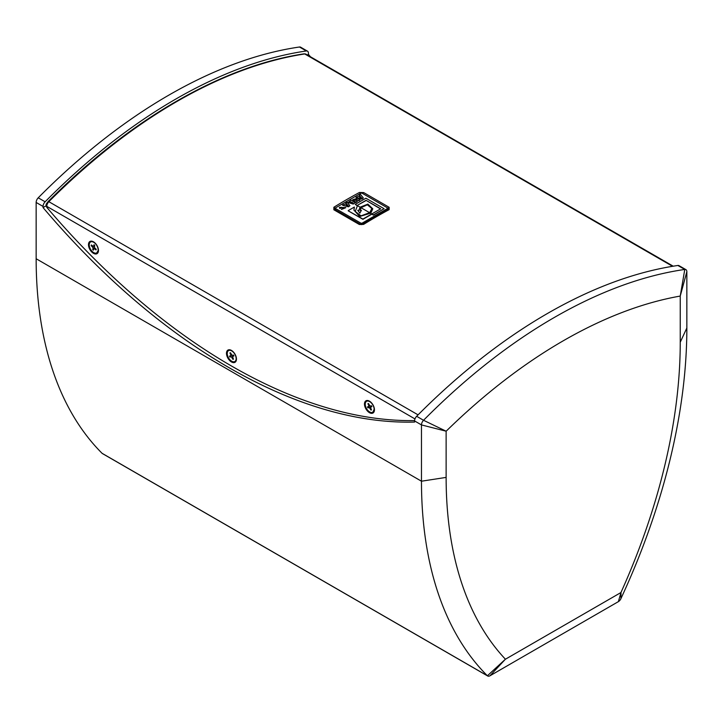 <?xml version="1.0" encoding="UTF-8"?>
<svg xmlns="http://www.w3.org/2000/svg" width="723" height="723" viewBox="0 0 723 723"><rect width="100%" height="100%" fill="white"/><g stroke="black" fill="none" stroke-linecap="round" stroke-linejoin="round"><path stroke-width="1.08" d="M98.455 250.167L96.656 253.005M89.968 242.467L90.556 241.853A6.417 3.705 60 0 1 93.701 241.952M98.373 249.308L98.256 251.116L96.981 252.824M90.556 241.853L90.664 241.916A6.308 3.642 60 0 1 90.764 241.853A6.308 3.642 60 0 1 94.65 242.657M374.442 409.516L372.643 412.345M365.965 401.807L366.543 401.193A6.417 3.705 60 0 1 369.688 401.292M374.36 408.649L372.969 412.164M366.543 401.193L366.651 401.256A6.308 3.642 60 0 1 366.76 401.193A6.308 3.642 60 0 1 367.248 400.985A6.308 3.642 60 0 1 370.646 401.997M307.356 54.975L308.423 54.361A566.859 327.275 -120 0 0 310.474 56.774M46.344 205.874L46.769 207.293L46.769 206.344A4.501 2.603 -60 0 1 48.848 201.69A1.5 0.515 -135 0 0 48.152 201.563L46.344 205.585L46.155 204.211L47.293 202.657M505.404 659.204A459.439 265.26 120 0 1 446.127 477.397L421.473 481.211L421.473 424.916L414.577 420.94L414.577 422.069A566.859 327.275 60 0 1 43.046 207.573L46.155 205.784L46.155 204.211M374.767 216.9A539.367 311.405 120 0 0 362.033 224.546L360.967 224.564L335.49 209.86L335.49 207.881L360.967 193.168L362.033 193.168L387.51 207.881L387.51 209.833A539.367 311.405 120 0 0 374.767 216.9L375.011 217.036M387.51 208.495L362.033 223.199L362.033 224.546L360.967 224.564L360.967 223.199L335.49 208.495M334.948 210.194L335.273 208.712M387.727 208.775L388.052 210.14M387.51 209.245L387.51 209.833L387.51 209.245M371.477 405.775A3.398 1.961 60 0 1 371.875 406.633L371.875 406.633A3.579 2.061 -120 0 0 371.486 405.766L370.04 406.082L368.468 403.524A3.579 2.061 -120 0 0 367.917 403.678L369.164 405.793L368.866 406.407L369.164 405.793M367.917 403.678L368.911 405.928M370.682 407.031L371.839 406.588M371.902 406.651L370.492 407.166L371.468 409.887A3.579 2.061 -120 0 1 370.908 410.04L371.333 409.579M367.022 401.12A6.308 3.642 60 0 1 373.059 405.359A6.308 3.642 60 0 1 372.842 412.246A6.308 3.642 60 0 1 366.534 408.603A6.308 3.642 60 0 1 366.534 401.319A6.308 3.642 60 0 1 367.022 401.12M367.908 406.76L367.89 407.79L370.059 407.673L371.044 409.625M367.89 407.79A3.579 2.061 -120 0 1 367.474 406.913L369.11 406.299M370.908 410.04L369.345 407.483M368.305 407.582L369.58 407.311M91.713 245.242L91.188 245.63L93.104 247.799L92.716 249.562A3.579 2.061 -120 0 0 93.384 250.158L93.981 248.414L96.023 249.923A3.579 2.061 -120 0 0 96.204 249.254L94.523 247.673L94.686 245.323A3.579 2.061 -120 0 0 94.017 244.726L93.638 246.371M94.098 248.387L96.06 249.571M96.023 249.923L95.987 249.769A3.398 1.961 60 0 0 96.15 249.2M91.631 245.657L93.366 247.673L92.716 249.562M93.041 249.218L93.538 249.679M98.003 251.261A6.308 3.642 60 0 1 96.855 252.896A6.308 3.642 60 0 1 90.547 249.263A6.308 3.642 60 0 1 90.547 241.979A6.308 3.642 60 0 1 95.933 244.266A6.308 3.642 60 0 1 98.003 251.261M94.062 244.808L94.062 244.808A3.398 1.961 60 0 1 94.677 245.341M91.188 245.63A3.579 2.061 -120 0 1 91.369 244.961L93.384 246.48M94.162 244.898L93.746 246.245M230.14 355.924L230.51 356.71L229.878 357.045L231.342 356.755L232.896 359.322A3.579 2.061 -120 0 0 233.457 359.168L232.499 356.448L233.918 355.96A3.579 2.061 -120 0 0 233.511 355.074L232.047 355.364L230.492 352.797A3.579 2.061 -120 0 0 229.932 352.941L230.917 355.201L231.351 354.966L230.917 355.201M232.842 356.213L233.836 355.843M230.51 356.71L232.237 356.855L232.896 359.322M230.61 353.023L229.932 352.941M229.878 357.045A3.579 2.061 -120 0 1 229.471 356.159L231.288 355.49M230.51 353.077L231.351 354.966M235.291 355.092A6.308 3.642 60 0 1 234.848 361.518A6.308 3.642 60 0 1 228.54 357.876A6.308 3.642 60 0 1 228.54 350.601A6.308 3.642 60 0 1 235.291 355.092M236.448 358.753A6.308 3.642 60 0 1 235.147 361.346A6.308 3.642 60 0 1 234.993 361.428M228.694 350.519A6.308 3.642 60 0 1 228.848 350.42A6.308 3.642 60 0 1 231.74 350.592M362.033 223.199L360.967 223.199M353.222 204.085L355.318 202.63L353.222 204.085L348.197 202.512M363.335 198.003L361.889 199.078L356.032 197.533L361.889 198.834L363.335 198.003L360.66 194.623L359.313 195.4L359.819 195.924L356.032 197.289M359.665 196.014L359.313 195.4M349.914 205.748L348.477 206.823L342.621 205.287L348.477 206.579L349.914 205.748L347.248 202.368L345.901 203.145L346.407 203.669L342.621 205.034M346.254 203.759L345.901 203.145M344.058 207.917L341.012 207.384M339.828 208.504L341.328 207.799L339.828 208.504L339.367 207.519M345.757 207.7L341.482 209.417L345.766 207.573L339.358 207.402L339.828 208.26M358.87 200.822L360.181 199.819L358.87 200.822L356.195 199.277L354.767 200.126M356.114 202.413L357.415 201.41L356.114 202.413L352.761 199.792M384.076 208.703L373.402 215.12L371.803 214.189L362.919 219.313L348.224 210.836L362.919 219.069L371.803 213.945L373.402 214.867L384.076 208.703L365.91 198.219L355.237 204.383L357.46 205.666L355.237 211.478L361.039 215.861L369.589 212.67L360.913 207.664L360.397 210.294L361.346 210.33L359.846 213.177L357.813 210.276L359.033 210.276L360.09 207.185L357.46 205.666L357.957 204.989L366.028 200.325L380.705 208.802L371.803 213.945L370.538 213.222L359.674 216.493L353.936 210.086L354.369 207.049L348.224 210.592M354.369 207.049L353.936 210.212M370.375 213.366L369.589 212.914L361.039 216.114L355.237 211.595M357.343 205.847L355.237 204.383M369.589 212.914L370.538 213.222L372.761 208.766L367.853 204.121L360.09 207.185L360.913 207.664L367.275 204.537L371.902 208.441L369.589 212.914M360.822 207.853L360.09 207.185L359.033 210.276M359.033 210.52L357.813 210.52M361.346 210.583L360.397 210.538L360.397 209.977M360.397 210.538L360.397 210.086M380.497 208.929L366.028 200.325M366.028 200.569L357.957 204.989M357.957 205.233L357.46 205.91M372.761 208.884L370.7 213.312M371.902 208.567L367.347 204.781L361.021 207.718M356.195 199.277L358.87 200.578M357.415 201.41L354.46 199.485M354.767 199.882L356.195 199.033M353.493 200.904L356.114 202.169M360.181 199.819L357.623 198.346L352.752 199.675L353.493 200.66M341.328 207.799L340.985 207.257L344.076 207.799L341.482 209.164M347.781 205.413L347.04 204.609L346.389 204.989M347.04 204.609L348.106 205.513L346.118 204.898L347.04 204.365M361.202 197.668L360.452 196.864L359.801 197.243M360.452 196.864L361.518 197.768L359.521 197.153L360.452 196.62M353.041 202.829L352.661 203.046C350.709 203.326 349.905 202.901 350.239 201.762L353.041 202.829M352.824 202.946L350.239 202.006M355.318 202.63L351.053 200.163L348.188 202.395L353.222 203.832M47.799 201.961L48.07 201.581A539.367 311.405 -60 0 1 55.391 194.424M487.392 675.77L505.377 659.249L489.959 675.788A4.501 2.603 -60 0 1 487.709 676.005A4.501 2.603 -60 0 1 487.392 675.761L102.07 453.303A481.934 278.373 120 0 1 36.15 258.744L36.15 202.458A4.501 2.603 -60 0 1 38.22 197.813A527.175 304.618 -60 0 1 299.476 47.004L306.353 50.971A4.501 2.603 -60 0 1 307.492 51.161A4.501 2.603 -60 0 1 308.423 53.222L308.423 54.361M36.15 258.744L421.473 481.211A481.934 278.111 120 0 0 487.356 675.743M414.577 420.94A4.501 2.603 -60 0 1 416.647 416.294L423.542 420.28A4.501 2.603 -60 0 0 421.473 424.916L446.127 431.197M446.127 477.397L446.127 431.206L423.542 420.28A527.175 304.121 -60 0 1 684.762 269.444L677.885 265.477A4.501 2.603 -60 0 1 679.014 265.657L685.919 269.643A4.501 2.603 120 0 0 684.78 269.453L680.244 296.041L686.85 271.703A4.501 2.603 120 0 0 685.919 269.643M489.959 675.788L618.364 601.653L621.012 592.499L505.368 659.259M621.003 592.499L620.93 598.662A4.501 2.603 -60 0 1 618.364 601.653M686.85 271.703L686.85 327.998A481.934 278.373 -60 0 1 620.903 598.644M680.244 296.032L680.244 342.232A459.439 265.26 -60 0 1 620.967 592.489M680.235 296.069A504.329 291.17 120 0 0 446.136 431.224M677.885 265.477A527.175 304.365 120 0 0 416.647 416.294M46.769 207.293A566.859 327.275 -120 0 0 414.586 420.596M487.709 676.005L102.386 453.547A4.501 2.603 -60 0 1 102.07 453.303M36.15 202.458L43.046 206.435L43.046 207.573M307.492 51.161L300.596 47.176A4.501 2.603 120 0 0 299.458 46.995M306.353 50.971A527.175 304.365 120 0 0 45.115 201.798L38.22 197.813M43.046 206.435A4.501 2.603 -60 0 1 45.115 201.798M333.863 207.239L333.854 209.778L359.331 224.492L363.588 224.392A524.925 303.064 -60 0 1 389.137 209.643L389.146 207.284L363.669 192.571L359.412 192.481A524.925 303.064 120 0 0 333.863 207.239A1.5 0.84 58.3 0 1 334.948 208.92M360.289 193.565A1.5 0.895 -118.3 0 0 359.412 192.481M93.475 241.807L93.475 241.807A7.058 4.076 60 0 1 98.464 250.456A7.058 4.076 60 0 1 93.475 253.33A7.058 4.076 60 0 1 88.486 244.69A7.058 4.076 60 0 1 93.475 241.807L93.475 241.807M231.468 350.429L231.468 350.429A7.058 4.076 60 0 1 236.457 359.069A7.058 4.076 60 0 1 231.468 361.952A7.058 4.076 60 0 1 226.48 353.312A7.058 4.076 60 0 1 231.468 350.429L231.468 350.429M369.462 401.157L369.462 401.157A7.058 4.076 60 0 1 374.451 409.796A7.058 4.076 60 0 1 369.462 412.67A7.058 4.076 60 0 1 364.473 404.03A7.058 4.076 60 0 1 369.462 401.157L369.462 401.157M362.81 224.338A1.5 0.84 58.3 0 1 362.838 224.32L362.838 224.32A1.5 0.84 58.3 0 1 363.588 224.392M389.137 209.643A1.5 0.895 -118.3 0 0 388.396 209.562A1.5 0.895 -118.3 0 0 388.387 209.571L388.486 209.634M368.07 403.796A3.398 1.961 60 0 1 368.531 403.642M368.07 407.718A3.398 1.961 60 0 1 367.655 406.85M371.396 409.715A3.398 1.961 60 0 1 370.917 409.842M93.448 249.959A3.398 1.961 60 0 1 92.824 249.399M91.387 245.693A3.398 1.961 60 0 1 91.541 245.097M233.493 355.083A3.398 1.961 60 0 1 233.891 355.942L233.475 355.083M233.375 359.006A3.398 1.961 60 0 1 232.896 359.114M230.086 353.059A3.398 1.961 60 0 1 230.556 352.914M230.059 356.963A3.398 1.961 60 0 1 229.652 356.096M680.244 342.232L686.85 327.998M418.075 414.857L48.848 201.69A524.925 303.064 -60 0 1 304.745 53.945A1.5 1.112 -98.7 0 0 304.148 53.827C222.25 66.073 129.842 119.458 48.152 201.563A1.5 0.515 -135 0 0 48.098 201.699M414.975 418.924L46.769 206.344A1.5 0.868 180 0 1 46.326 205.73L46.399 204.898M359.331 224.492A1.5 0.868 -60 0 1 360.126 224.383L334.65 209.679A1.5 0.868 120 0 0 333.854 209.778M363.669 192.571A1.5 0.868 120 0 0 362.765 193.592M672.553 266.299L304.745 53.945A4.501 2.603 -60 0 1 305.901 54.135L673.203 266.191M388.052 208.956A1.5 0.868 -60 0 1 389.146 207.284M371.45 405.775L371.866 406.651M96.15 249.137L95.978 249.769M94.026 244.799L94.686 245.386M387.727 209.543L387.727 208.188M335.273 209.543L335.273 208.188M304.148 53.827L305.901 54.135M388.387 209.571L362.838 224.32L360.117 224.392"/></g></svg>
